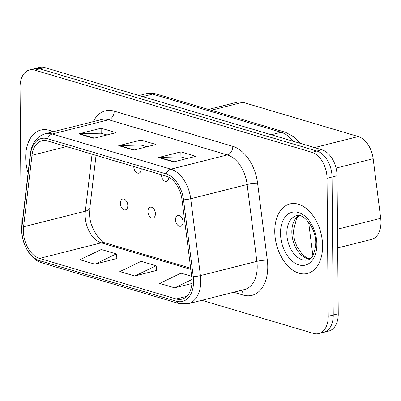 <?xml version="1.0" encoding="UTF-8"?>
<svg xmlns="http://www.w3.org/2000/svg" width="401" height="401" viewBox="0 0 401 401"><rect width="100%" height="100%" fill="white"/><g stroke="black" fill="none" stroke-linecap="round" stroke-linejoin="round"><path stroke-width="0.6" d="M161.382 174.716A5.604 3.584 -104.2 0 0 161.382 174.801A5.604 3.584 -104.2 0 0 166.49 181.342A5.604 3.584 -104.2 0 0 168.856 177.262M133.774 166.525A5.604 3.584 -104.2 0 0 133.774 166.61A5.604 3.584 -104.2 0 0 138.881 173.152A5.604 3.584 -104.2 0 0 141.247 168.831A5.604 3.584 -104.2 0 0 141.247 168.746M183.016 221.933A5.604 3.584 -104.2 0 0 177.909 215.392A5.604 3.584 -104.2 0 0 175.543 219.713A5.604 3.584 -104.2 0 0 180.65 226.254A5.604 3.584 -104.2 0 0 183.016 221.933M155.408 213.743A5.604 3.584 -104.2 0 0 150.3 207.202A5.604 3.584 -104.2 0 0 147.934 211.527A5.604 3.584 -104.2 0 0 153.042 218.069A5.604 3.584 -104.2 0 0 155.408 213.743M127.799 205.558A5.604 3.584 -104.2 0 0 122.691 199.016A5.604 3.584 -104.2 0 0 120.325 203.337A5.604 3.584 -104.2 0 0 125.433 209.878A5.604 3.584 -104.2 0 0 127.799 205.558M208.455 109.448L237.487 102.12A22.411 14.346 75.8 0 1 242.785 102.29L358.278 136.546A22.411 14.346 75.8 0 1 373.161 158.726L380.689 218.304A22.411 14.346 75.8 0 1 380.95 222.119A22.411 14.346 75.8 0 1 371.486 239.412L337.682 247.943M322.599 245.798A35.859 22.952 -104.2 0 0 289.903 203.934A35.859 22.952 -104.2 0 0 274.76 231.608A35.859 22.952 -104.2 0 0 307.457 273.467A35.859 22.952 -104.2 0 0 322.599 245.798A35.859 22.952 -104.2 0 0 289.903 203.934A35.859 22.952 -104.2 0 0 274.76 231.608A35.859 22.952 -104.2 0 0 307.457 273.467A35.859 22.952 -104.2 0 0 322.599 245.798M52.947 131.814A35.859 22.952 -104.2 0 0 40.832 130.059A35.859 22.952 -104.2 0 0 25.684 157.733A35.859 22.952 -104.2 0 0 28.075 173.047A35.859 22.952 -104.2 0 1 25.684 157.733A35.859 22.952 -104.2 0 1 40.832 130.059A35.859 22.952 -104.2 0 1 52.947 131.814M192.009 280.71A23.905 15.303 75.8 0 1 181.914 299.161A23.905 15.303 75.8 0 1 176.265 298.981L39.519 258.419A23.905 15.303 75.8 0 1 23.574 226.771L32 155.297A23.905 15.303 75.8 0 1 41.884 140.771A23.905 15.303 75.8 0 1 47.539 140.951L166.144 176.129A23.905 15.303 75.8 0 1 182.019 199.788L191.733 276.645A23.905 15.303 75.8 0 1 192.009 280.71M193.558 281.171A26.225 16.787 -104.2 0 0 193.252 276.71L183.538 199.853A26.225 16.787 -104.2 0 0 166.129 173.899L47.518 138.721A26.225 16.787 -104.2 0 0 30.471 154.455L22.05 225.933A26.225 16.787 -104.2 0 0 39.539 260.65L176.285 301.211A26.225 16.787 -104.2 0 0 193.558 281.171M201.838 300.294L313.477 333.406A22.411 14.346 -104.2 0 0 318.77 333.577L328.79 331.046A22.411 14.346 -104.2 0 0 338.254 313.752L337.051 175.768A22.411 14.346 -104.2 0 0 321.913 149.773L44.827 67.594L39.819 68.857A22.411 14.346 -104.2 0 0 34.526 68.686A22.411 14.346 -104.2 0 1 39.819 68.857L316.905 151.037L39.819 68.857L34.812 70.12A22.411 14.346 -104.2 0 0 29.514 69.954A22.411 14.346 -104.2 0 0 20.05 87.248L21.253 225.232A22.411 14.346 -104.2 0 0 21.689 230.239M337.051 175.768L332.043 177.031A22.411 14.346 -104.2 0 0 316.905 151.037A22.411 14.346 -104.2 0 1 332.043 177.031L333.246 315.016L332.043 177.031L327.036 178.295A22.411 14.346 -104.2 0 0 311.893 152.3L34.812 70.12M323.782 332.314A22.411 14.346 -104.2 0 0 333.246 315.016A22.411 14.346 -104.2 0 1 323.782 332.314M94.922 264.189L116.25 253.928L101.298 249.497L79.969 259.758L94.922 264.189L116.937 258.5M134.786 276.013L156.119 265.753L141.167 261.322L119.839 271.582L134.786 276.013L156.806 270.324M318.77 333.577A22.411 14.346 -104.2 0 0 328.239 316.279L327.036 178.295M158.606 157.493L180.866 151.879L195.813 156.31L173.558 161.929L158.606 157.493A5.975 4.291 106.5 0 1 159.377 157.387L174.169 161.773M78.872 133.844L101.127 128.23L116.079 132.661L93.819 138.28L78.872 133.844A5.975 4.291 106.5 0 1 79.644 133.739L94.436 138.124M118.736 145.668L140.997 140.054L155.949 144.485L133.688 150.104L118.736 145.668A5.975 4.291 106.5 0 1 119.513 145.563L134.305 149.949M191.688 276.304L181.036 273.146L159.703 283.407L174.656 287.838L191.914 283.482M140.997 140.054L141.042 145.067M146.836 146.786L140.926 145.037L119.513 145.563M101.127 128.23L101.172 133.242M106.967 134.962L101.057 133.212L79.644 133.739M180.866 151.879L180.911 156.891M186.701 158.611L180.796 156.861L159.377 157.387M156.119 265.753L156.826 270.454M174.656 287.838L191.979 279.507M116.25 253.928L116.957 258.63M44.827 67.594A22.411 14.346 -104.2 0 0 39.534 67.423L29.514 69.954M337.517 229.202L380.689 218.304M336.073 168.089L373.161 158.726M314.534 147.588L358.278 136.546M211.202 110.26L242.785 102.29M23.574 226.771L85.348 211.182A23.905 15.303 -104.2 0 0 85.137 215.101A23.905 15.303 -104.2 0 0 101.288 242.831L190.816 269.382M92.065 154.154L85.348 211.182A13.449 5.288 6.7 0 0 89.844 207.888L89.613 212.324C88.556 228.585 103.318 244.826 105.222 242.876A13.449 9.659 106.5 0 0 101.288 242.831L39.519 258.419M176.265 298.981L186.801 296.319M93.293 121.628A37.353 23.91 75.8 0 1 114.2 111.157L232.811 146.335A7.469 5.363 106.5 0 1 227.312 154.926L170.881 169.172A29.88 19.128 75.8 0 1 190.721 198.751L200.435 275.607A29.88 19.128 75.8 0 1 200.781 280.685A29.88 19.128 75.8 0 1 188.164 303.747L244.59 289.502A29.88 19.128 -104.2 0 0 257.211 266.444A29.88 19.128 -104.2 0 0 256.866 261.362L247.146 184.505A29.88 19.128 -104.2 0 0 227.312 154.926L108.701 119.749A29.88 19.128 -104.2 0 0 101.638 119.523L45.208 133.769A29.88 19.128 75.8 0 1 52.27 133.994L170.881 169.172A7.469 5.363 106.5 0 0 166.129 173.899M193.252 276.71A7.469 1.078 172.8 0 0 200.435 275.607L256.866 261.362A7.469 1.078 -7.2 0 1 267.327 260.164A37.353 23.91 75.8 0 1 243.156 295.061L233.693 292.254M47.518 138.721A7.469 5.363 -73.5 0 1 52.27 133.994L108.701 119.749A7.469 5.363 106.5 0 0 114.2 111.157M30.471 154.455A7.469 2.937 -173.3 0 1 30.346 153.753L21.925 225.232C19.834 240.811 29.378 259.547 42.165 262.941L178.911 303.497A7.469 5.363 -73.5 0 1 176.285 301.211M232.811 146.335A37.353 23.91 75.8 0 1 257.607 183.307A7.469 1.078 -7.2 0 0 247.146 184.505L190.721 198.751A7.469 1.078 172.8 0 1 183.538 199.853M22.05 225.933A7.469 2.937 -173.3 0 1 21.925 225.232M39.539 260.65A7.469 5.363 106.5 0 0 42.165 262.941M257.607 183.307L267.327 260.164M328.239 316.279L338.254 313.752M311.893 152.3L321.913 149.773M243.156 295.061A7.469 5.363 106.5 0 0 241.402 290.309M32 155.297L66.521 146.581M292.885 141.167A29.88 19.128 -104.2 0 0 281.171 132.26L271.282 134.756M312.86 255.592L308.625 222.104M156.946 94.17A14.942 10.732 106.5 0 0 152.575 94.12A29.88 19.128 -104.2 0 0 145.513 93.894C149.327 92.957 153.142 93.052 156.946 94.17L285.542 132.31A14.942 10.732 106.5 0 0 281.171 132.26L152.575 94.12L142.686 96.616M298.85 215.608A22.772 14.576 -104.2 0 0 291.838 232.089A22.772 14.576 -104.2 0 0 309.793 258.946M296.449 215.783A22.772 14.576 -104.2 0 0 286.83 233.352A22.772 14.576 -104.2 0 0 307.592 259.933C312.078 259.342 314.785 253.793 315.717 243.292C316.204 226.234 301.452 212.209 296.449 215.783M280.5 233.307A27.253 17.443 -104.2 0 0 298.91 264.916A27.253 17.443 -104.2 0 0 316.86 244.094A27.253 17.443 -104.2 0 0 298.454 212.485A27.253 17.443 -104.2 0 0 280.5 233.307M45.208 133.769C36.797 136.39 31.844 143.052 30.346 153.753M178.911 303.497L188.164 303.747M96.039 155.337L89.844 207.888M105.222 242.876L190.665 268.219M145.513 93.894L139.027 95.533M285.542 132.31L294.324 137.077L297.341 139.974L299.918 143.252M309.973 258.82L306.705 257.783L302.61 254.8L297.006 246.805L294.444 239.703L293.332 231.161L296.685 218.094L299.076 215.633"/></g></svg>
